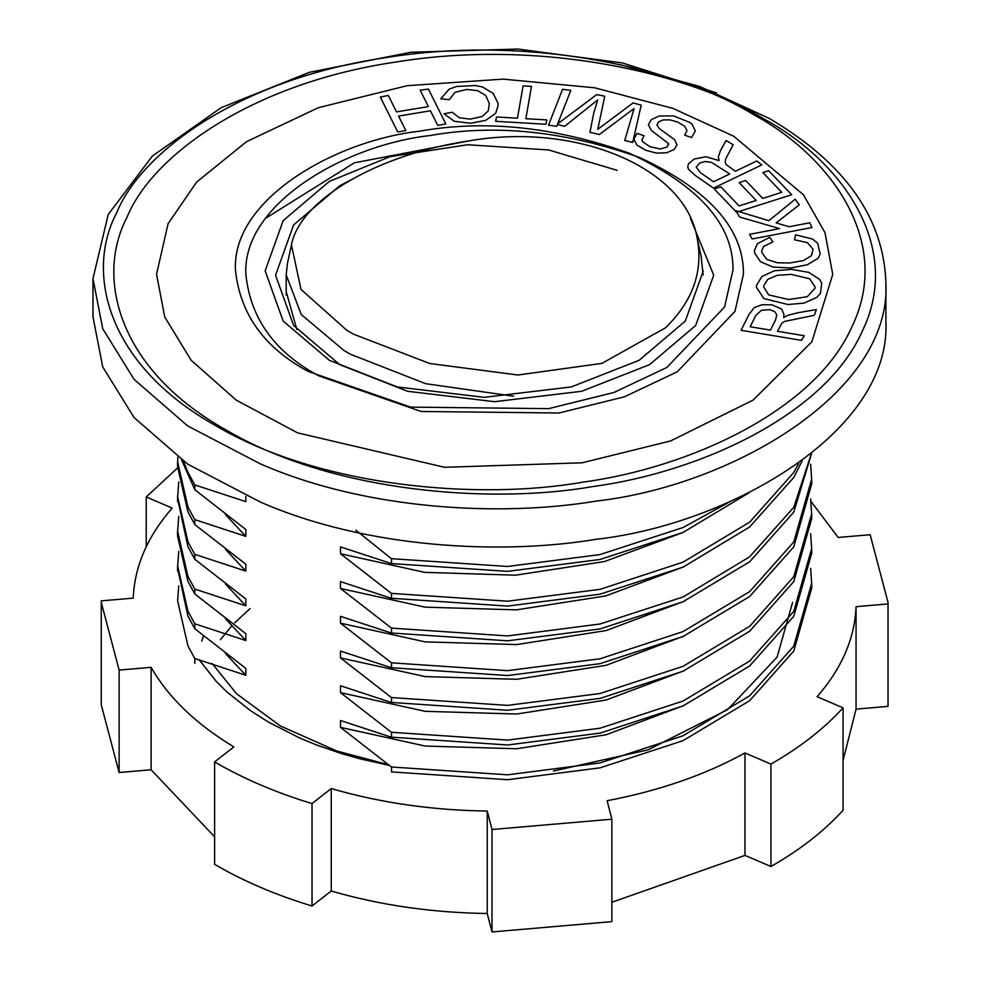 <?xml version="1.0" encoding="UTF-8"?>
<svg xmlns="http://www.w3.org/2000/svg" width="981" height="981" viewBox="0 0 981 981"><rect width="100%" height="100%" fill="white"/><g stroke="black" fill="none" stroke-linecap="round" stroke-linejoin="round"><path stroke-width="1.47" d="M703.132 274.925L701.133 256.335L697.16 238.138C703.438 270.989 692.942 300.848 665.658 327.715L601.929 363.375L517.931 375.012L429.703 363.497L353.467 334.153L346.771 330.278L301.02 289.456L291.443 244.931C299.769 199.83 377.992 154.176 469.629 140.786C576.46 122.245 685.363 167.273 697.16 238.138M291.443 244.931L287.421 263.546L286.207 274.938L301.277 314.57L343.939 350.45L350.634 354.313L425.668 383.694L513.676 396.201M517.453 118.211L523.081 85.911L531.481 86.389L525.853 118.701L546.773 119.915L546.012 124.244L495.712 121.313L496.46 116.997L517.453 118.211M557.723 123.778L596.718 94.617L604.75 96.199L597.772 129.333L633.101 102.919L641.182 105.175L632.72 142.429L624.713 140.528L634.082 108.499L599.354 134.507L589.937 132.276L593.75 113.036L597.736 99.878L564.7 126.291L557.416 124.575L557.723 123.778L556.742 126.291L548.514 125.212L562.567 89.308L570.807 90.375L557.723 123.778M763.647 286.844L768.699 294.913L788.724 299.524L807.302 296.728L815.088 288.058M815.162 286.955L809.57 278.739L791.078 274.373L777.32 275.305L767.755 279.352L763.721 285.765M819.527 279.266L821.747 283.19L820.423 293.454L816.744 297.427L804.101 303.104L787.939 304.527L763.782 298.543L756.363 287.126L756.461 285.471L761.869 276.495L774.414 270.768L791.765 269.37L808.785 272.375L819.527 279.266M812.501 239.057L817.688 243.276L820.226 254.018L818.129 258.211L807.351 264.76L790.833 267.972L773.102 267.102L760.52 261.743L754.696 253.172L754.389 250.646L757.43 243.595L769.84 237.353L772.856 241.964L763.647 246.415L761.673 251.013L761.881 252.73L766.97 259.499L777.259 262.761L789.656 262.994L803.439 260.566L811.471 255.661L813.041 249.235L807.424 242.663L794.524 239.769L795.542 234.778L812.501 239.057M449.004 89.259L456.57 86.475L475.258 85.531L482.431 86.929L493.235 93.465L497.992 103.14L498.164 105.445L495.638 113.33L485.767 120.332L470.659 123.275L454.215 121.239L444.025 113.784L452.143 112.263L459.402 117.794L470.242 119.118L482.198 116.506L488.342 110.73L489.323 103.581L485.791 95.525L477.698 90.657L466.649 89.443L455.025 92.361L449.384 99.67L440.8 98.836L449.004 89.259M687.019 130.62L684.603 126.144L677.663 122.012L669.851 119.866L663.082 119.915L658.472 121.902L656.902 124.955L659.453 128.634L674.781 139.829L676.964 144.894L674.254 149.382L666.835 152.754L656.62 153.122L645.78 150.277L636.828 145.053L633.849 139.118L637.049 133.33L644.027 135.721L642.003 139.793L642.408 141.497L649.753 146.647L660.507 149.002L667.252 146.966L668.466 143.471L651.396 130.51L648.38 124.71L651.409 119.535L659.293 115.966L673.591 115.917L689.729 122.404L692.132 124.293L695.308 130.927L691.605 137.512L684.677 135.206L687.019 130.51M668.674 144.489L668.466 143.471M755.775 315.551L750.183 326.759L770.465 330.119L775.481 320.051L776.842 314.84L774.536 311.48L769.496 309.628L761.44 310.266L755.775 315.551M798.178 312.694L816.351 309.579L814.291 315.318L784.493 321.437L781.796 323.301L777.492 331.296L804.31 335.747L801.452 340.346L741.084 330.315L748.895 314.619L754.131 307.703L761.93 304.735L771.912 304.797L781.685 309.064L784.003 314.656L783.623 317.537L788.086 315.22L798.178 312.694M768.896 220.676L795.199 199.204L799.245 204.857L776.13 222.895L789.092 226.758L809.754 222.797L811.949 227.518L752.182 238.972L749.521 234.349L779.552 228.598L739.539 216.997L736.78 212.203L738.754 211.577L768.896 220.676M738.754 211.577L735.934 210.719L736.547 212.276L714.291 188.953L720.888 186.856L739.061 205.912L756.179 200.48L739.159 182.625L745.707 180.541L762.74 198.395L781.759 192.337L762.862 172.533L768.626 170.706L791.741 194.729L738.754 211.577M700.593 172.791L713.506 181.755L729.741 173.968L711.433 162.331L705.314 161.546L699.821 162.907L696.203 167.101L700.593 172.791M720.336 150.927L726.087 140.504L733.163 144.71L725.707 158.91L725.167 162.38L726.332 164.722L735.358 171.27L756.805 160.97L761.796 164.918L713.481 188.107L695.406 175.55L688.429 169.161L687.706 166.623L688.564 163.766L694.266 159.032L705.866 156.764L719.098 160.602L718.288 157.168L720.336 150.927M725.106 161.681L725.167 162.38M397.71 131.945L380.334 97.082L388.304 95.439L396.508 111.895L428.366 106.598L420.175 90.154L428.427 89.099L445.803 123.962L437.698 125.31L430.451 110.779L398.58 116.065L405.827 130.596L397.71 131.945M733.714 136.224L672.941 108.401L594.645 87.787L503.057 79.118L407.14 85.703L318.359 107.689L246.55 141.644L196.605 182.098L168.07 223.729L156.543 274.324L164.747 316.986L191.099 360.223L236.262 400.15L297.525 432.842L444.528 467.299L582.15 462.799L670.685 440.91L753.089 400.113L811.839 341.829L832.746 274.398L824.996 232.693L803.464 194.802L733.714 136.224M318.727 375.821C274.606 352.154 250.314 318.261 245.851 274.14C242.332 204.023 344.846 145.09 430.254 135.513C495.65 123.864 565.461 131.209 639.686 157.549C709.226 189.922 743.806 228.806 743.439 274.202L734.953 311.431L677.197 371.836L624.37 396.827L559.035 413.001L421.057 411.468L318.727 375.821C274.606 352.154 250.314 318.261 245.851 274.14C242.332 204.023 344.846 145.09 430.254 135.513C495.65 123.864 565.461 131.209 639.686 157.549C709.226 189.922 743.806 228.806 743.439 274.202L734.953 311.431L677.197 371.836L624.37 396.827L559.035 413.001L421.057 411.468L318.727 375.821M296.851 329.591L286.194 291.529L296.851 329.591M690.489 218.53L713.714 275.207L695.701 325.447L649.557 364.65L581.659 391.284L494.645 401.695L407.63 391.284L339.733 364.65L293.589 325.447L275.563 275.207L293.589 224.968L339.733 185.777L354.276 178.101M703.303 270.866L685.29 321.094L639.134 360.297L571.236 386.943L484.234 397.342L397.219 386.943L329.322 360.297L283.178 321.094L265.152 270.854L283.178 220.627L329.322 181.424L389.972 156.69L467.594 144.747L548.526 149.946L617.184 170.338M308.304 371.48C264.196 347.801 239.904 313.908 235.44 269.8C231.908 199.683 334.435 140.737 419.843 131.16C485.239 119.51 555.05 126.868 629.275 153.208C698.803 185.581 733.383 224.465 733.015 269.861L724.542 307.078L666.786 367.495L613.947 392.474L548.624 408.648L410.647 407.115L308.304 371.48M885.904 321.302C891.447 431.579 730.22 524.271 595.908 539.329C502.284 555.001 366.735 548.747 260.21 501.978L187.665 464.123L134.041 417.538L102.723 366.894L92.974 316.863M355.809 530.157L391.505 558.729L391.505 563.621L340.481 546.883L340.481 553.738L391.505 593.456L391.505 598.349L340.481 581.61L340.481 588.453L391.505 628.171L391.505 633.064L340.481 616.338L340.481 623.18L391.505 662.898L391.505 667.791L340.481 651.053L340.481 657.908L391.505 697.626L391.505 702.519L340.481 685.78L340.481 692.635L391.505 732.353L391.505 737.246L340.481 720.508L340.481 727.35L391.505 767.068L391.505 771.961M194.814 663.426L194.814 658.533L245.851 675.271L245.851 668.429L194.765 628.698L194.814 623.818L245.851 640.544L245.851 633.701L194.814 593.983L194.814 589.091L245.851 605.829L245.851 598.974L194.765 559.256L194.814 554.363L245.851 571.101L245.851 564.247L194.778 524.541L194.814 519.636L245.851 536.374L245.851 529.532L194.912 489.789M194.814 489.813L194.814 484.921L245.851 501.647L245.851 496.521M220.431 639.661L231.541 626.148M234.704 622.8L250.106 608.551M201.743 641.133L203.496 635.995M391.542 563.572L507.594 571.371L599.992 559.464L683.119 532.401L749.006 492.769M391.542 598.287L507.594 606.099L599.992 594.179L683.119 567.116L749.594 527.018L793.813 477.44L802.213 460.751M181.595 459.954L194.814 489.642M391.542 633.003L507.594 640.814L600.053 628.944L683.034 601.77L749.643 561.794L793.764 512.143L811.545 453.614M177.622 466.821L187.947 511.923L194.778 524.541M391.542 667.73L507.594 675.541L600.053 663.671L683.034 636.497L749.643 596.522L793.764 546.871L811.63 484.185L811.594 481.561M177.696 499.304L187.923 546.638L194.765 559.256M391.542 702.457L507.594 710.269L600.053 698.398L683.034 671.225L749.643 631.237L793.764 581.586L811.63 518.9L811.594 516.288M177.622 536.264L187.947 581.377L194.778 593.983M391.542 737.172L507.606 744.996L600.053 733.114L683.034 705.94L749.643 665.964L793.764 616.313L811.63 553.627L811.594 551.015M177.696 568.747L187.923 616.08L194.765 628.698M391.542 771.9L507.606 779.711L600.053 767.841L683.034 740.667L749.656 700.692L793.764 651.041L811.63 588.355L811.594 585.743M730.87 501.205L683.119 527.508L599.992 554.572L507.594 566.478L391.542 558.68M798.767 463.253L793.764 472.523L749.643 522.174L683.034 562.162L600.053 589.336L507.594 601.206L391.542 593.395M194.765 484.908L187.923 472.29L183.435 461.242M811.287 453.823L793.813 507.275L749.594 556.852L683.119 596.951L599.992 624.014L507.594 635.933L391.542 628.122M194.765 519.636L187.923 507.018L177.659 461.928L177.782 457.232M810.649 464.209L811.63 479.292L793.764 541.978L749.643 591.629L683.034 631.605L600.053 658.778L507.594 670.648L391.542 662.837M194.765 554.351L187.923 541.745L177.659 496.644L178.763 481.929M810.649 498.937L811.63 514.007L793.764 576.693L749.643 626.356L683.034 666.332L600.053 693.506L507.594 705.376L391.542 697.565M194.778 589.091L187.947 576.485L177.622 531.371L178.738 516.398M810.649 533.664L811.63 548.735L793.764 611.421L749.643 661.071L683.034 701.047L600.053 728.221L507.594 740.103L391.542 732.28M194.765 623.806L187.923 611.188L177.659 566.098L178.763 551.371M810.649 568.391L811.63 583.462L793.764 646.148L749.656 695.799L683.034 735.775L600.053 762.948L507.606 774.818L391.542 767.007M194.79 658.545L187.947 645.927L177.622 600.826L178.738 585.841M682.568 532.646L604.455 561.561L515.515 575.197L424.601 572.352L340.481 553.738M683.953 566.748L605.62 595.957L516.374 609.863L425.043 607.153L340.481 588.453M245.851 536.374L225.336 514.424M684.358 601.181L606.074 630.587L516.68 644.578L425.165 641.881L340.481 623.18M245.851 571.101L225.409 549.237M684.358 635.896L606.074 665.314L516.68 679.293L425.165 676.596L340.481 657.908M245.851 605.829L225.422 583.965M684.358 670.624L606.074 700.042L516.68 714.021L425.165 711.323L340.481 692.635M245.851 640.544L225.397 618.668M684.358 705.351L606.074 734.769L516.68 748.748L425.165 746.051L340.481 727.35M245.851 675.271L225.422 653.42M792.574 602.395L777.124 657.086L727.534 709.68L647.963 749.889L553.419 771.029M212.08 663.426L236.544 693.763L280.345 725.94L336.863 751.029L388.819 764.8M389.543 765.413L359.843 758.779L341.192 753.494L316.348 744.898L299.512 737.933L268.389 722.053L250.609 710.747L226.599 691.666L216.065 681.206L199.131 659.698M810.944 501.352L838.191 537.465L870.159 534.719L888.026 602.395L888.026 706.369L856.057 709.116L856.057 606.675C854.758 638.386 841.772 668.404 817.099 696.731L843.071 707.841L843.071 810.269C824.052 831.165 800.005 849.914 770.931 866.505L744.959 855.407L744.959 752.967C705.216 774.855 659.269 790.784 607.116 800.741L611.874 819.196L611.874 921.637L491.996 931.95L487.238 913.495C432.327 912.747 380.321 905.255 331.247 891.006L312.019 906.003C275.82 895.015 243.362 881.134 214.618 864.347L214.618 761.918L233.846 746.921C195.93 723.966 168.352 697.442 151.099 667.338L119.13 670.084L101.264 602.395L101.264 600.875L133.232 598.128C134.532 566.417 147.518 536.399 172.19 508.06L146.218 496.962L177.635 467.912M214.618 836.818L151.099 769.766L119.13 772.525L101.264 704.836L101.264 602.395M856.057 709.116L843.071 760.434M744.959 855.407L611.874 902.262M487.238 913.495L487.238 811.054L491.996 829.509L491.996 931.95M611.874 819.196L491.996 829.509M744.959 752.967L770.931 764.076L770.931 866.505M843.071 707.841C824.052 728.736 800.005 747.473 770.931 764.076M856.057 606.675L888.026 603.928L888.026 706.369M888.026 602.395L888.026 603.928M146.218 496.962L146.218 546.797M119.13 670.084L119.13 772.525M151.099 667.338L151.099 769.766M487.238 811.054C432.327 810.306 380.321 802.814 331.247 788.565L312.019 803.562C275.82 792.587 243.362 778.693 214.618 761.918M312.019 803.562L312.019 906.003M331.247 788.565L331.247 891.006M753.371 114.519C832.28 157.07 892.808 243.03 851.888 326.783C814.794 411.137 687.926 468.096 582.739 482.174C479.464 500.347 320.26 487.631 215.084 425.3C107.113 364.576 85.089 272.657 116.567 213.036C140.957 152.3 239.622 79.056 385.717 57.646C530.782 34.016 679.674 68.964 753.371 114.519M92.974 278.665L102.723 328.696L134.041 379.34L187.665 425.938L260.21 463.792C366.735 510.549 502.284 516.803 595.908 501.132C730.22 486.073 891.447 393.381 885.904 283.104M763.782 118.86C842.691 161.424 903.219 247.371 862.299 331.137C825.205 415.478 698.337 472.45 593.162 486.515C489.875 504.7 330.671 491.984 225.495 429.641C117.524 368.917 95.513 277.01 126.99 217.377C151.368 156.653 250.032 83.41 396.128 61.987C541.205 38.369 690.084 73.317 763.782 118.86M286.194 274.938L286.194 295.085M468.992 140.872L354.288 162.834L266.587 217.684M716.535 92.901L622.383 62.931L517.907 49.05L410.953 52.251L309.518 72.263L221.093 107.714L152.263 156.163L108.229 214.496L92.974 278.592L92.974 316.789M177.573 466.821L177.573 461.928M811.716 479.292L811.716 484.185M177.573 501.536L177.573 496.644M811.716 514.007L811.716 518.9M177.573 536.264L177.573 531.371M811.716 548.735L811.716 553.627M177.573 570.991L177.573 566.098M811.716 583.462L811.716 588.355M885.904 321.13L885.904 282.933C883.783 217.856 844.849 162.993 769.104 118.345L699.563 86.426L619.624 64.525"/></g></svg>
